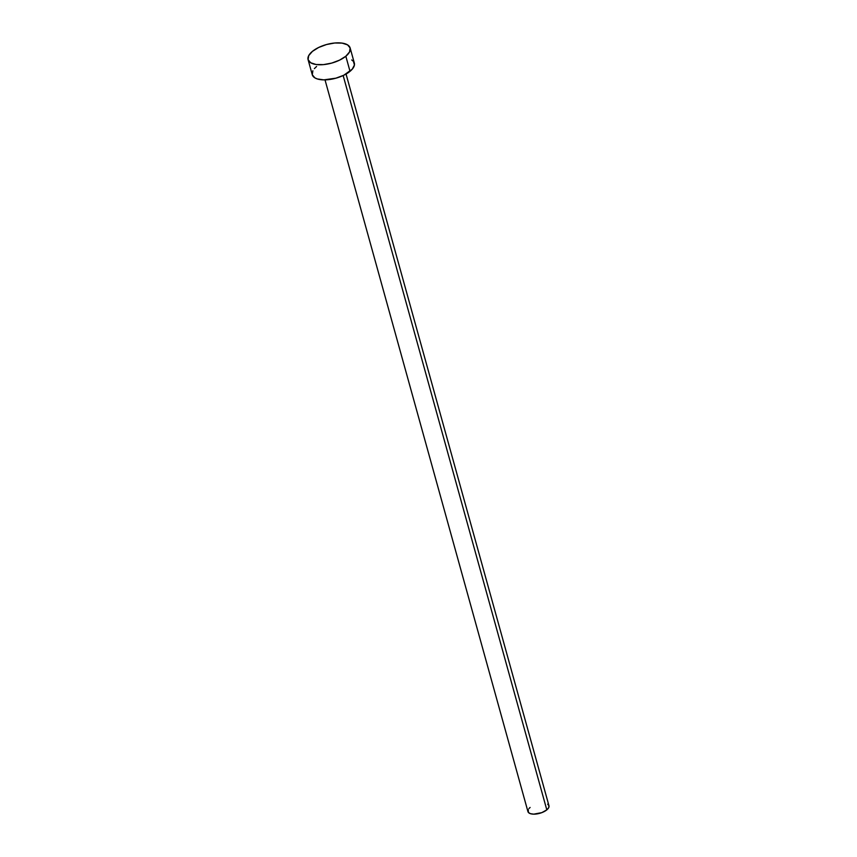 <?xml version="1.0" encoding="UTF-8"?>
<svg xmlns="http://www.w3.org/2000/svg" width="857" height="857" viewBox="0 0 857 857"><rect width="100%" height="100%" fill="white"/><g stroke="black" fill="none" stroke-linecap="round" stroke-linejoin="round"><path stroke-width="1.29" d="M343.154 75.523L546.809 809.876A10.916 4.821 -15.5 0 0 548.973 805.751L548.662 807.744L546.809 809.876L343.154 75.523M308.081 59.658L308.691 55.662L312.398 51.388L318.654 47.478L326.506 44.532L334.744 43L342.136 43.118L347.546 44.853L350.138 47.96L349.538 51.956L345.832 56.23L339.576 60.14L331.723 63.086L323.475 64.618L316.094 64.511L310.684 62.765L308.081 59.658L312.269 74.741A21.821 9.641 -15.5 0 0 327.653 79.722A21.821 9.641 -15.5 0 0 350.02 71.335L345.832 56.23L350.02 71.335A21.821 9.641 -15.5 0 0 354.337 63.075L350.149 47.981A21.821 9.641 164.5 0 1 345.832 56.23A21.821 9.641 164.5 0 1 323.464 64.618A21.821 9.641 164.5 0 1 308.081 59.647A21.821 9.641 164.5 0 1 312.398 51.388A21.821 9.641 164.5 0 1 334.766 43A21.821 9.641 164.5 0 1 350.149 47.981M351.724 59.958L353.416 61.361L354.434 64.982L352.238 69.203L343.764 75.245L335.912 78.18L323.785 79.872L317.272 78.93L314.873 77.858L312.269 74.763L312.869 70.767M314.369 68.624L316.587 66.482M325.017 79.872L527.933 811.59A10.916 4.821 -15.5 0 0 535.625 814.075A10.916 4.821 -15.5 0 0 546.809 809.876L541.785 812.65L533.697 814.15L530.44 813.679L528.394 812.447L528.244 809.597M528.983 808.526L530.097 807.455M547.666 804.187L548.962 805.741L346.046 74.034"/></g></svg>
